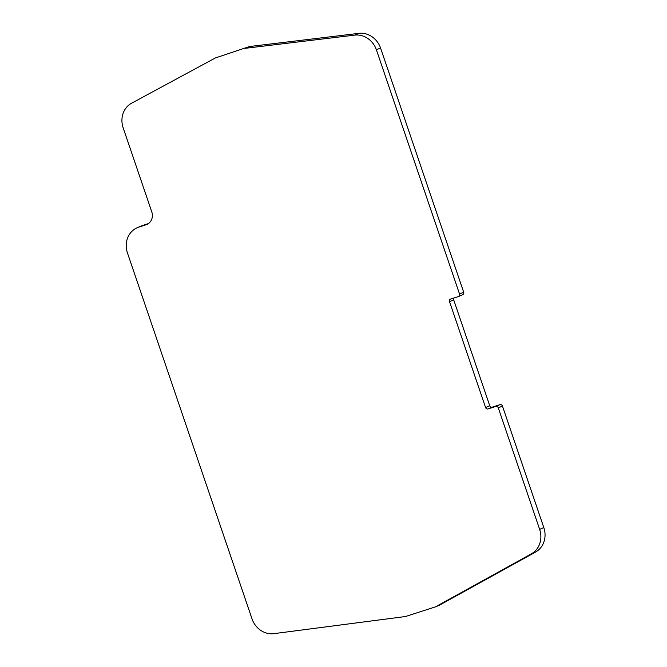 <?xml version="1.0" encoding="UTF-8"?>
<svg xmlns="http://www.w3.org/2000/svg" width="667" height="667" viewBox="0 0 667 667"><rect width="100%" height="100%" fill="white"/><g stroke="black" fill="none" stroke-linecap="round" stroke-linejoin="round"><path stroke-width="1" d="M462.548 294.797A2.109 1.909 -113 0 0 463.69 292.213L380.549 47.991A21.119 19.076 -113 0 0 358.904 33.35L249.483 46.54L215.358 57.962L131.616 103.202A21.119 19.076 67 0 0 123.153 127.797L151.768 211.856A10.555 9.538 67 0 1 146.807 224.504A10.555 9.538 67 0 1 146.09 224.771L138.819 227.113L142.988 225.354A21.119 19.076 -113 0 0 141.554 225.888L137.385 227.647A21.119 19.076 67 0 1 138.819 227.113M499.958 404.669L495.789 406.436A2.109 1.909 67 0 1 498.282 407.845L539.645 529.356A21.119 19.076 67 0 1 531.332 553.868L435.459 606.862L439.628 605.094L535.501 552.101A21.119 19.076 -113 0 0 543.822 527.589L502.451 406.078A2.109 1.909 -113 0 0 499.958 404.669L492.229 407.162A2.109 1.909 67 0 1 489.736 405.744L453.693 299.867A2.109 1.909 67 0 1 453.893 298.007M148.441 223.595L142.988 225.354M358.904 33.35L354.736 35.118A21.119 19.076 67 0 1 376.38 49.758L459.521 293.98A2.109 1.909 67 0 1 458.379 296.565L450.659 299.049A2.109 1.909 67 0 0 449.525 301.634L485.568 407.512A2.109 1.909 67 0 0 488.061 408.921L495.789 406.436M435.459 606.862L405.511 616.516L273.887 633.65A21.119 19.076 67 0 1 252.009 618.834L127.455 252.951A21.119 19.076 67 0 1 137.385 227.647M249.483 46.54L215.358 57.962M354.736 35.118L245.314 48.299M380.549 47.991L376.38 49.758M459.521 293.98L463.69 292.213M453.693 299.867L449.525 301.634M489.736 405.744L485.568 407.512M492.229 407.162L488.061 408.921M498.282 407.845L502.451 406.078M539.645 529.356L543.822 527.589M531.332 553.868L535.501 552.101M147.499 224.179L146.09 224.771M462.698 294.739L458.521 296.507"/></g></svg>
